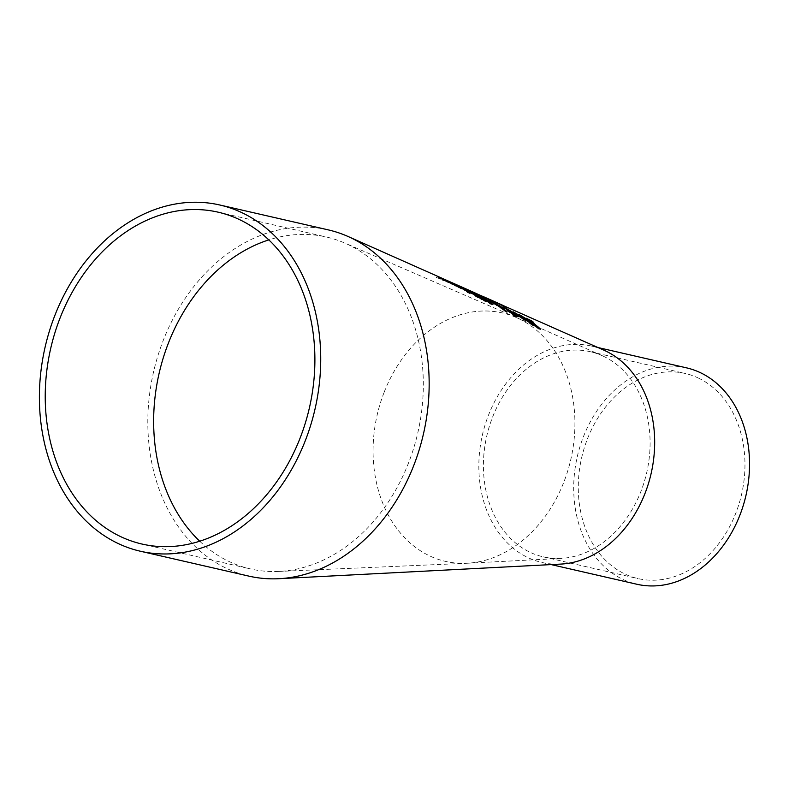 <?xml version="1.0" encoding="UTF-8"?>
<svg xmlns="http://www.w3.org/2000/svg" width="789" height="789" viewBox="0 0 789 789"><rect width="100%" height="100%" fill="white"/><g stroke="black" fill="none" stroke-linecap="round" stroke-linejoin="round"><path stroke-width="0.59" stroke-dasharray="3.94 2.96" d="M438.447 277.915L440.864 278.951A149.94 116.89 102.9 0 1 442.767 279.484L438.812 278.468L452.985 283.606L438.605 277.491L436.1 277.373L442.511 279.868M442.668 279.444L438.812 278.468L438.329 277.659L439.996 278.083L442.333 279.355M442.491 278.941L446.278 281.022M446.446 280.608A150.028 116.959 102.9 0 1 453.142 283.192L452.985 283.606M453.142 283.192L447.452 281.17M447.61 280.756A151.241 117.906 -77.1 0 0 446.101 280.134L445.933 280.549M446.101 280.134L450.174 282.403M450.332 281.989A150.314 117.176 -77.1 0 0 446.87 280.647L446.702 281.071M446.87 280.647L438.605 277.491M438.98 278.044L438.329 277.659L438.98 278.044M523.215 319.358L524.034 319.535L522.959 318.411L519.044 316.448L523.265 319.239M515.069 313.036L521.963 317.247M522.574 317.72L524.143 319.003M525.444 320.344L521.233 318.431L516.726 314.959L518.57 315.876M519.152 316.162L521.864 317.513L515 312.996M507.85 309.564L514.793 313.706M515.286 314.061L517.042 315.452M518.284 316.675L514.093 314.801L509.556 311.408L511.538 312.385M511.982 312.602L514.704 313.953L507.8 309.525M514.103 314.269L516.894 315.916L514.024 314.466M527.535 319.101L533.591 322.918L527.841 319.752M527.831 319.772L539.124 327.879M540.317 329.279L538.917 329.22L533.591 325.275L537.595 327.918M538.591 328.214L527.535 320.087L526.519 318.648M514.872 316.162L502.761 307.148L514.714 316.596M530.119 322.75L532.25 324.378L533.759 326.202L532.516 325.551L527.88 322.109L526.727 321.064L529.015 322.237L525.001 318.825L519.438 315.215L529.153 321.892M486.566 301.201L480.728 297.729L477.414 294.77M477.493 294.889L490.955 303.075M492.849 304.633L491.133 304.455L486.409 301.615M486.438 301.368L490.837 303.538L488.144 301.319L479.239 296.269L486.517 301.161M490.916 303.745L490.995 303.124M506.617 311.763L505.749 311.872L499.989 307.315L487.868 300.067L492.661 302.631L492.612 301.921M492.77 302.355L500.907 307.059M501.982 308.035L505.769 310.974M500.591 307.256L493.944 303.38L500.709 307.523L500.759 306.842M494.831 303.055L494.003 303.223M502.07 309.15L504.861 311.073L502.129 309.012M504.93 310.896L504.704 309.949M486.054 301.477L484.416 301.161L480.225 297.887L485.896 301.901M478.331 297.631L473.528 294.593L478.381 297.492M473.37 294.149L467.591 290.816L473.37 294.149M480.383 298.498L482.217 299.909L476.526 296.96L465.618 289.78L467.63 290.608M467.512 290.53L479.692 297.986M467.709 291.062L467.374 291.9L461.092 287.591L467.64 291.328M468.922 292.029L467.374 291.9M470.283 292.818L468.094 291.752M466.753 290.934L467.542 291.476M471.546 293.429L470.126 293.232M468.686 292.009L471.378 293.843M456.101 285.293L466.427 291.447L456.259 284.878M468.242 292.522L466.546 291.831L468.074 292.946M459.573 287.669L460.312 288.054M450.766 282.827L459.306 287.265L460.638 288.705L450.687 282.995M496.291 302.365L491.241 300.333L499.052 304.11L493.253 301.645L506.962 307.937L496.892 303.262M497.05 302.838A137.7 107.343 102.9 0 1 499.21 303.696L499.052 304.11M499.112 303.657L493.233 301.122L497.287 303.292M453.31 284.701L441.071 278.428L452.649 284.296M451.831 283.961L452.62 284.365M483.115 297.058L492.681 301.408L474.307 293.607L482.414 296.92L484.199 296.989M483.499 296.674L475.994 293.705A142.474 111.071 -77.1 0 0 474.465 293.192L480.708 295.855A141.113 110.006 102.9 0 1 482.582 296.506L482.414 296.92M482.582 296.506L483.272 296.644M493.608 301.171L491.133 300.55L498.342 304.061L491.508 300.254M491.517 300.234A140.324 109.395 -77.1 0 0 491.389 300.185L488.924 299.337A139.426 108.695 102.9 0 1 490.778 300.027L492.622 300.796M489.042 299.633L486.123 297.926L483.913 297.64L490.511 300.402M490.679 299.988L486.123 298.045M485.994 298.459L492.07 300.491M474.633 292.739L469.83 291.22L476.803 294.238L462.571 288.626L474.939 293.39M473.39 292.285L469.83 291.22M473.193 292.098A145.048 113.074 -77.1 0 0 468.696 290.244L467.492 289.721A145.314 113.281 -77.1 0 0 466.082 289.198L467.285 289.721A145.048 113.074 -77.1 0 0 462.729 288.212L464.04 288.764A144.762 112.857 102.9 0 1 468.587 290.283L473.055 292.216A143.776 112.087 102.9 0 1 474.889 292.926L474.722 293.34M475.008 292.926L473.232 292.699M469.997 290.806A144.762 112.857 102.9 0 1 473.735 292.344M473.035 292.512L474.86 293.33M474.199 293.173L478.026 294.839M478.183 294.425A142.75 111.279 102.9 0 1 479.761 295.056L479.594 295.471M479.761 295.056L475.777 293.794M475.945 293.38A143.588 111.939 -77.1 0 0 474.367 292.758M465.618 288.735L453.133 284.168L454.523 285.233L473.864 292.916L464.928 288.991L467.65 289.652M453.133 284.168L454.523 285.233M454.681 284.819L462.285 287.995M462.443 287.581L459.504 287.334M459.662 286.92L460.963 287.946M461.121 287.531L464.356 288.804M464.514 288.389L470.274 290.796M469.672 290.53L464.928 288.991M465.086 288.577L466.319 289.05M463.025 287.738L452.975 284.582M466.21 289.001L462.867 288.153M445.913 281.624L464.553 288.744L452.334 283.833A147.326 114.849 102.9 0 1 454.237 284.395L454.079 284.809M460.431 286.91L464.711 288.33M454.237 284.395L457.65 285.253L462.66 287.916M462.818 287.502L462.896 287.521A147.365 114.888 102.9 0 1 463.419 287.758M460.579 286.496L454.129 284.336M454.286 283.922L453.231 284.129M453.389 283.715L452.452 284.168M452.62 283.744L447.471 282.058M447.639 281.643A148.687 115.914 -77.1 0 0 446.071 281.209M442.53 279.73L444.168 280.411A149.111 116.239 102.9 0 1 446.742 281.14L445.114 280.45A149.466 116.516 -77.1 0 0 442.53 279.73L446.574 281.555L442.373 280.144M603.97 350.208A111.012 86.543 -77.1 0 0 591.572 346.075A111.012 86.543 -77.1 0 0 488.391 415.399A111.012 86.543 -77.1 0 0 541.935 562.468A111.012 86.543 -77.1 0 0 560.792 564.096M328.204 229.865A177.614 138.47 -77.1 0 0 163.106 340.779A177.614 138.47 -77.1 0 0 248.772 576.098M384.036 392.547A127.443 99.345 -77.1 0 0 466.486 563.287A127.443 99.345 -77.1 0 0 467.157 563.247A127.443 99.345 -77.1 0 0 571.492 456.367A127.443 99.345 -77.1 0 0 518.452 318.509A127.443 99.345 -77.1 0 0 518.412 318.48A127.443 99.345 -77.1 0 0 516.726 317.711A127.443 99.345 -77.1 0 0 516.114 317.444A127.443 99.345 -77.1 0 0 384.036 392.547M603.427 356.253A105.243 82.036 102.9 0 1 647.266 470.096A105.243 82.036 102.9 0 1 561.107 558.385A105.243 82.036 102.9 0 1 543.217 556.847A105.243 82.036 102.9 0 1 492.464 417.42A105.243 82.036 102.9 0 1 590.28 351.697A105.243 82.036 102.9 0 1 602.037 355.622A105.243 82.036 102.9 0 1 603.427 356.253M199.716 541.205A170.246 132.72 -77.1 0 0 250.419 568.918A170.246 132.72 -77.1 0 0 278.448 571.453A170.246 132.72 -77.1 0 0 418.614 429.186A170.246 132.72 -77.1 0 0 347.88 244.452A170.246 132.72 -77.1 0 0 344.744 243.032A170.246 132.72 -77.1 0 0 326.547 237.045A170.246 132.72 -77.1 0 0 268.832 239.886M698.709 378.217A105.243 82.036 -77.1 0 0 685.158 373.463A105.243 82.036 -77.1 0 0 587.332 439.177A105.243 82.036 -77.1 0 0 638.094 578.603A105.243 82.036 -77.1 0 0 739.224 503.264A105.243 82.036 -77.1 0 0 698.709 378.217M686.44 367.832A111.012 86.543 -77.1 0 0 583.258 437.155A111.012 86.543 -77.1 0 0 636.802 584.235M500.463 304.722L502.485 305.619M485.166 297.926L486.33 298.449M472.167 292.157L473.37 292.689M483.341 297.088L484.574 297.64M470.717 291.486L469.524 290.954M467.147 563.247L561.097 558.385M602.037 355.622L516.726 317.711M278.438 571.453L466.477 563.287M516.114 317.444L344.744 243.032M142 544.045L250.419 568.918M218.129 212.172L326.547 237.045M543.217 556.847L638.094 578.603M590.28 351.697L685.158 373.463M541.935 562.468L551.176 564.589M591.572 346.075L597.944 347.535"/><path stroke-width="1.18" d="M523.215 319.358L524.034 319.535L523.215 319.358M521.963 317.247L522.574 317.72M524.143 319.003L525.444 320.344M518.57 315.876L519.152 316.162M519.201 316.024L524.202 319.111L519.103 316.29M523.265 319.239L524.202 319.111M522.022 317.099L514.961 313.036A138.558 108.014 -77.1 0 0 513.353 311.862L523.393 317.809L525.76 320.304L524.468 319.92L517.673 315.156A138.588 108.044 -77.1 0 0 516.884 314.535L521.914 317.385M514.793 313.706L515.286 314.061M514.862 313.529L507.781 309.525A140.166 109.267 -77.1 0 0 506.163 308.391L516.233 314.239L518.629 316.655L517.337 316.271L510.513 311.596A140.195 109.296 -77.1 0 0 509.714 310.984L514.763 313.795M517.042 315.452L518.284 316.675M514.191 314.042L517.061 315.492L512.051 312.444L514.103 314.269M516.134 315.59L517.061 315.492M516.085 315.728L516.894 315.916L516.085 315.728M525.997 318.618L527.999 319.338L533.926 323.914M534.064 323.559L540.564 329.052L535.475 326.528A135.886 105.933 -77.1 0 0 533.749 324.841L537.763 327.484L538.759 327.79L538.088 326.883L526.164 318.204L531.845 320.975A134.455 104.819 102.9 0 1 533.749 322.494L529.123 319.742L527.831 319.772M538.443 327.248L540.317 329.279M537.496 327.869L538.759 327.78M514.872 316.162A140.767 109.74 -77.1 0 0 502.918 306.724L504.181 307.325A140.491 109.523 102.9 0 1 516.114 316.813L514.872 316.162M529.153 321.892L530.119 322.75M530.257 322.879L531.51 323.687M529.182 321.813A136.546 106.446 -77.1 0 0 525.158 318.411L520.918 315.768A137.059 106.85 -77.1 0 0 519.596 314.791L525.74 318.5A136.26 106.229 102.9 0 1 530.425 322.454L531.263 322.888A136.073 106.081 102.9 0 1 532.417 323.944L531.579 323.51A136.26 106.229 102.9 0 1 533.926 325.768L532.683 325.117A136.546 106.446 -77.1 0 0 530.336 322.869L528.048 321.685A137.059 106.85 -77.1 0 0 526.894 320.64L529.034 322.188M477.493 294.889L483.933 297.926L492.947 304.376L486.566 301.201L477.414 294.77M478.42 295.599L479.337 296.023M490.955 303.075L492.632 304.593M486.606 300.944L490.995 303.124L488.302 300.905L479.406 295.855L486.517 301.161M490.827 303.785L490.995 303.124M492.661 302.631L493.884 302.868M500.344 306.645L501.893 308.262M505.512 310.758L506.883 312.158M500.068 307.118L500.877 307.108L499.506 305.826L494.831 303.055L494.003 303.223M501.331 307.631L505.019 310.649L501.331 307.631L501.123 308.223M504.93 310.896L504.704 309.949M494.831 303.055L500.759 306.842M499.92 307.148L494.979 303.676L496.922 305.442A143.706 112.028 -77.1 0 0 496.173 304.879L488.026 299.652L500.502 306.231L507.041 311.734L500.019 307.246M486.054 301.477L480.383 297.473L486.054 301.477M472.67 293.814L473.647 294.287M479.692 297.986L480.383 298.498M476.388 296.092L479.751 297.828A148.263 115.588 -77.1 0 0 476.339 295.352L473.696 294.169L476.309 296.309M467.759 290.391L475.027 294.455A148.263 115.588 -77.1 0 0 470.589 291.654L467.67 290.628M472.256 293.38L472.384 293.36A149.062 116.2 -77.1 0 0 472.325 293.33L465.776 289.366L470.54 291.466A147.967 115.352 102.9 0 1 482.375 299.485L472.325 293.508M468.094 291.752L467.542 291.476A150.63 117.433 -77.1 0 0 465.983 290.421L467.709 291.062A150.028 116.959 -77.1 0 0 461.259 287.166L462.522 287.758A149.752 116.742 102.9 0 1 471.546 293.429L470.283 292.818A150.028 116.959 -77.1 0 0 468.972 291.9L468.922 292.029M466.634 291.24L467.542 291.476M466.753 290.934L467.709 291.062M467.64 291.328L468.686 292.009M457.531 285.46A150.857 117.6 102.9 0 1 466.585 291.033L465.332 290.421A151.133 117.817 -77.1 0 0 456.259 284.878L457.492 285.549M468.242 292.522A151.153 117.837 -77.1 0 0 466.713 291.407L468.133 292.098A150.837 117.591 102.9 0 1 469.662 293.222L468.242 292.522M460.382 287.946L461.111 288.439M455.283 285.036L460.431 287.748L455.233 285.174M459.573 287.669L460.431 287.748M458.074 286.19L450.844 282.58A152.839 119.149 -77.1 0 0 449.138 281.653L459.464 286.851L462.068 288.744L460.796 288.291L453.724 284.257A152.869 119.178 -77.1 0 0 452.886 283.764L458.024 286.328M497.228 302.779L502.613 305.225M502.623 305.205L507.13 307.523L501.942 305.146A139.12 108.458 -77.1 0 0 499.96 304.12L603.97 350.208A111.012 86.543 -77.1 0 1 605.439 350.878A111.012 86.543 -77.1 0 1 651.684 470.964A111.012 86.543 -77.1 0 1 560.792 564.096L278.951 578.702A177.614 138.47 -77.1 0 0 424.383 429.689A177.614 138.47 -77.1 0 0 350.385 237.558A177.614 138.47 -77.1 0 0 348.038 236.483A177.614 138.47 -77.1 0 0 328.204 229.865L219.776 204.992A177.614 138.47 -77.1 0 0 54.678 315.906A177.614 138.47 -77.1 0 0 140.353 551.225A177.614 138.47 -77.1 0 0 314.121 412.834A177.614 138.47 -77.1 0 0 225.615 206.501A177.614 138.47 -77.1 0 0 219.776 204.992M452.649 284.296L453.31 284.701M447.146 280.706A153.155 119.395 102.9 0 1 456.279 286.082L455.016 285.48A153.431 119.612 -77.1 0 0 454.02 284.829L447.235 281.308A154.466 120.411 -77.1 0 0 441.229 278.014L442.501 278.596A154.18 120.194 102.9 0 1 447.777 281.476L452.748 284.02A153.431 119.612 -77.1 0 0 445.874 280.125L447.116 280.776M451.831 283.961L452.62 284.365M484.199 296.989L490.659 300.047M490.985 300.067L475.718 293.271A145.048 113.074 -77.1 0 0 475.106 292.975A145.048 113.074 -77.1 0 0 473.193 292.098L464.267 288.133A147.365 114.888 102.9 0 1 464.711 288.33L348.038 236.483M491.054 300.096A141.152 110.046 102.9 0 1 492.839 300.994L491.014 300.214M492.642 300.737A139.88 109.05 102.9 0 1 493.046 300.925A139.88 109.05 102.9 0 1 494.062 301.378L498.599 303.509A139.485 108.744 102.9 0 1 500.364 304.436L492.622 300.796M493.608 301.171L492.908 300.885M491.389 300.185L489.21 299.218M475.274 293.054L476.014 293.35M473.735 292.344A144.762 112.857 102.9 0 1 474.288 292.581A144.762 112.857 102.9 0 1 475.017 292.916L474.633 292.739M470.274 290.796L470.875 291.062M466.319 289.05L466.93 289.316M463.419 287.758A147.365 114.888 102.9 0 1 464.267 288.133M140.353 551.225L248.772 576.098A177.614 138.47 -77.1 0 0 278.961 578.702M268.832 239.886A170.246 132.72 -77.1 0 0 188.896 303.578A170.246 132.72 -77.1 0 0 156.37 387.429A170.246 132.72 -77.1 0 0 199.716 541.205M47.951 362.555A170.246 132.72 102.9 0 1 218.129 212.172A170.246 132.72 102.9 0 1 223.731 213.622A170.246 132.72 102.9 0 1 308.558 411.394A170.246 132.72 102.9 0 1 142 544.045A170.246 132.72 102.9 0 1 47.951 362.555M551.176 564.589L636.802 584.235A111.012 86.543 -77.1 0 0 743.485 504.763A111.012 86.543 -77.1 0 0 700.75 372.852A111.012 86.543 -77.1 0 0 686.44 367.832L597.944 347.535M484.722 297.226L496.291 302.365"/></g></svg>
